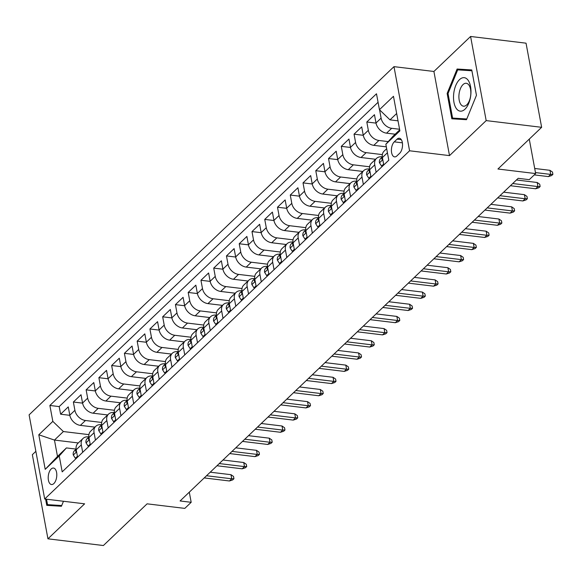 <?xml version="1.0" encoding="UTF-8"?>
<svg xmlns="http://www.w3.org/2000/svg" width="582" height="582" viewBox="0 0 582 582"><rect width="100%" height="100%" fill="white"/><g stroke="black" fill="none" stroke-linecap="round" stroke-linejoin="round"><path stroke-width="0.87" d="M53.85 483.569A8.301 4.212 -83.1 0 0 56.796 474.526A8.301 4.212 -83.1 0 0 53.493 468.052A8.301 4.212 -83.1 0 0 51.151 469.012A8.301 4.212 -83.1 0 0 48.204 478.055A8.301 4.212 -83.1 0 0 51.5 484.53A8.301 4.212 -83.1 0 0 53.85 483.569M35.858 451.334L32.345 454.688L47.942 538.823L103.392 545.53L147.093 503.83L184.8 508.392L191.18 502.302L189.296 492.168M393.985 66.646L29.1 414.857L44.698 498.992L409.575 150.782L393.985 66.646L433.91 71.47L449.508 155.612L486.181 120.605L470.591 36.47L433.91 71.47M470.591 36.47L526.041 43.177L541.638 127.312L497.937 169.013L535.651 173.574L529.264 139.12M486.181 120.605L541.638 127.312M379.573 109.816L381.101 118.124A10.374 7.602 -133.7 0 0 391.657 128.295L399.579 129.255M395.163 134.202L386.557 133.162A10.374 7.602 -133.7 0 1 376.001 122.998L374.459 114.698L366.805 122.002L376.023 123.115M386.332 146.853L373.797 145.34A10.374 7.602 46.3 0 1 363.241 135.17L361.706 126.869L354.045 134.173L363.263 135.293M375.579 159.272L361.044 157.518A10.374 7.602 46.3 0 1 350.48 147.348L348.945 139.047L341.292 146.351L350.502 147.464M362.826 171.45L348.283 169.689A10.374 7.602 46.3 0 1 337.727 159.519L336.185 151.218L328.532 158.53L337.749 159.643M350.066 183.621L335.523 181.868A10.374 7.602 46.3 0 1 324.967 171.697L323.425 163.397L315.771 170.701L324.989 171.814M337.305 195.799L322.763 194.039A10.374 7.602 46.3 0 1 312.207 183.876L310.672 175.575L303.011 182.879L312.228 183.992M324.552 207.978L310.01 206.217A10.374 7.602 46.3 0 1 299.446 196.047L297.911 187.746L290.258 195.05L299.475 196.17M311.792 220.149L297.249 218.388A10.374 7.602 46.3 0 1 286.693 208.225L285.151 199.924L277.498 207.228L286.715 208.341M299.032 232.327L284.489 230.567A10.374 7.602 46.3 0 1 273.933 220.396L272.398 212.095L264.737 219.399L273.955 220.52M286.271 244.498L271.736 242.745A10.374 7.602 46.3 0 1 261.173 232.574L259.637 224.274L251.984 231.578L261.194 232.691M273.518 256.677L258.975 254.916A10.374 7.602 46.3 0 1 248.419 244.746L246.877 236.445L239.224 243.756L248.441 244.869M260.758 268.848L246.215 267.094A10.374 7.602 46.3 0 1 235.659 256.924L234.117 248.623L226.463 255.927L235.681 257.04M247.997 281.026L233.462 279.265A10.374 7.602 46.3 0 1 222.899 269.095L221.364 260.801L213.71 268.106L222.921 269.219M235.244 293.204L220.702 291.444A10.374 7.602 46.3 0 1 210.146 281.273L208.603 272.973L200.95 280.277L210.167 281.39M222.484 305.375L207.941 303.615A10.374 7.602 46.3 0 1 197.385 293.452L195.843 285.151L188.19 292.455L197.407 293.568M209.724 317.554L195.181 315.793A10.374 7.602 46.3 0 1 184.625 305.623L183.09 297.322L175.429 304.626L184.647 305.746M196.963 329.725L182.428 327.972A10.374 7.602 46.3 0 1 171.865 317.801L170.33 309.5L162.676 316.804L171.894 317.918M184.21 341.903L169.668 340.143A10.374 7.602 46.3 0 1 159.112 329.972L157.569 321.671L149.916 328.983L159.133 330.096M171.45 354.074L156.907 352.321A10.374 7.602 46.3 0 1 146.351 342.151L144.816 333.85L137.156 341.154L146.373 342.267M158.69 366.253L144.154 364.492A10.374 7.602 46.3 0 1 133.591 354.322L132.056 346.028L124.403 353.332L133.613 354.445M145.936 378.424L131.394 376.67A10.374 7.602 46.3 0 1 120.838 366.5L119.295 358.199L111.642 365.503L120.86 366.616M133.176 390.602L118.633 388.841A10.374 7.602 46.3 0 1 108.077 378.678L106.535 370.378L98.882 377.682L108.099 378.795M120.416 402.78L105.88 401.02A10.374 7.602 46.3 0 1 95.317 390.849L93.782 382.549L86.129 389.853L95.339 390.973M107.663 414.951L93.12 413.198A10.374 7.602 46.3 0 1 82.564 403.028L81.022 394.727L73.368 402.031L82.586 403.144M82.688 452.301L81.313 444.895A10.374 7.602 -133.7 0 1 83.022 438.464A10.374 7.602 -133.7 0 1 88.5 436.871L88.864 436.915M95.441 440.13L94.073 432.717A10.374 7.602 -133.7 0 1 95.783 426.286A10.374 7.602 -133.7 0 1 101.253 424.7L101.624 424.744M108.201 427.952L106.826 420.546A10.374 7.602 -133.7 0 1 108.536 414.115A10.374 7.602 -133.7 0 1 114.014 412.522L114.385 412.565M120.961 415.774L119.586 408.368A10.374 7.602 -133.7 0 1 121.296 401.936A10.374 7.602 -133.7 0 1 126.774 400.351L127.138 400.394M133.715 403.602L132.347 396.197A10.374 7.602 -133.7 0 1 134.056 389.765A10.374 7.602 -133.7 0 1 139.535 388.172L139.898 388.216M146.475 391.424L145.1 384.018A10.374 7.602 -133.7 0 1 146.817 377.587A10.374 7.602 -133.7 0 1 152.288 375.994L152.659 376.037M159.235 379.253L157.86 371.847A10.374 7.602 -133.7 0 1 159.57 365.416A10.374 7.602 -133.7 0 1 165.048 363.823L165.412 363.866M171.988 367.075L170.621 359.669A10.374 7.602 -133.7 0 1 172.33 353.238A10.374 7.602 -133.7 0 1 177.808 351.644L178.172 351.688M184.749 354.904L183.374 347.498A10.374 7.602 -133.7 0 1 185.091 341.059A10.374 7.602 -133.7 0 1 190.561 339.473L190.932 339.517M197.509 342.725L196.134 335.319A10.374 7.602 -133.7 0 1 197.844 328.888A10.374 7.602 -133.7 0 1 203.322 327.295L203.693 327.339M210.269 330.547L208.894 323.141A10.374 7.602 -133.7 0 1 210.604 316.71A10.374 7.602 -133.7 0 1 216.082 315.124L216.446 315.168M223.022 318.376L221.655 310.97A10.374 7.602 -133.7 0 1 223.364 304.539A10.374 7.602 -133.7 0 1 228.835 302.946L229.206 302.989M235.783 306.197L234.408 298.792A10.374 7.602 -133.7 0 1 236.117 292.36A10.374 7.602 -133.7 0 1 241.595 290.767L241.967 290.818M248.543 294.026L247.168 286.62A10.374 7.602 -133.7 0 1 248.878 280.189A10.374 7.602 -133.7 0 1 254.356 278.596L254.72 278.64M261.296 281.848L259.928 274.442A10.374 7.602 -133.7 0 1 261.638 268.011A10.374 7.602 -133.7 0 1 267.116 266.418L267.48 266.461M274.057 269.677L272.682 262.271A10.374 7.602 -133.7 0 1 274.398 255.833A10.374 7.602 -133.7 0 1 279.869 254.247L280.24 254.29M286.817 257.499L285.442 250.093A10.374 7.602 -133.7 0 1 287.152 243.662A10.374 7.602 -133.7 0 1 292.63 242.068L292.993 242.112M299.577 245.32L298.202 237.914A10.374 7.602 -133.7 0 1 299.912 231.483A10.374 7.602 -133.7 0 1 305.39 229.897L305.754 229.941M312.33 233.149L310.963 225.743A10.374 7.602 -133.7 0 1 312.672 219.312A10.374 7.602 -133.7 0 1 318.143 217.719L318.514 217.763M325.091 220.971L323.716 213.565A10.374 7.602 -133.7 0 1 325.425 207.134A10.374 7.602 -133.7 0 1 330.903 205.541L331.274 205.592M337.851 208.8L336.476 201.394A10.374 7.602 -133.7 0 1 338.186 194.963A10.374 7.602 -133.7 0 1 343.664 193.37L344.027 193.413M350.604 196.621L349.236 189.215A10.374 7.602 -133.7 0 1 350.946 182.784A10.374 7.602 -133.7 0 1 356.417 181.191L356.788 181.235M363.364 184.45L361.989 177.044A10.374 7.602 -133.7 0 1 363.706 170.613A10.374 7.602 -133.7 0 1 369.177 169.02L369.548 169.064M376.125 172.272L374.75 164.866A10.374 7.602 -133.7 0 1 376.459 158.435A10.374 7.602 -133.7 0 1 381.938 156.842L382.301 156.885M535.651 173.574L529.271 179.663L518.176 178.318L180.085 500.964L191.18 502.302M397.07 139.171L394.261 141.848A8.039 4.081 -83.1 0 0 391.402 150.607A8.039 4.081 -83.1 0 0 394.603 156.885A8.039 4.081 -83.1 0 0 396.873 155.947L399.681 153.27A8.039 4.081 -83.1 0 0 402.533 144.518A8.039 4.081 -83.1 0 0 399.339 138.24A8.039 4.081 -83.1 0 0 397.07 139.171L401.325 139.687M78.315 442.953L54.461 440.072L57.494 456.441L66.421 447.922L59.24 455.946L62.187 471.864L388.798 160.181L385.844 144.256L393.032 136.239L399.696 129.873M59.24 455.946L45.207 469.339L38.798 434.776L52.831 421.383L49.877 405.465L376.489 93.775L379.442 109.692L393.476 96.299L399.878 130.87L385.844 144.256M101.668 422.459L85.467 420.502A10.374 7.602 -133.7 0 1 74.903 410.332L73.368 402.031M94.902 427.13L80.36 425.369L85.467 420.502M114.428 410.281L98.22 408.324A10.374 7.602 -133.7 0 1 87.664 398.153L86.129 389.853M127.182 398.11L110.98 396.153A10.374 7.602 -133.7 0 1 100.424 385.982L98.882 377.682M139.942 385.931L123.74 383.974A10.374 7.602 -133.7 0 1 113.177 373.804L111.642 365.503M152.702 373.76L136.494 371.796A10.374 7.602 -133.7 0 1 125.938 361.633L124.403 353.332M165.455 361.582L149.254 359.625A10.374 7.602 -133.7 0 1 138.698 349.455L137.156 341.154M178.216 349.411L162.014 347.447A10.374 7.602 -133.7 0 1 151.458 337.276L149.916 328.983M190.976 337.233L174.775 335.276A10.374 7.602 -133.7 0 1 164.211 325.105L162.676 316.804M203.736 325.054L187.528 323.097A10.374 7.602 -133.7 0 1 176.972 312.927L175.429 304.626M216.489 312.883L200.288 310.926A10.374 7.602 -133.7 0 1 189.732 300.756L188.19 292.455M229.25 300.705L213.048 298.748A10.374 7.602 -133.7 0 1 202.485 288.577L200.95 280.277M242.01 288.534L225.801 286.57A10.374 7.602 -133.7 0 1 215.245 276.406L213.71 268.106M254.763 276.355L238.562 274.398A10.374 7.602 -133.7 0 1 228.006 264.228L226.463 255.927M267.524 264.184L251.322 262.22A10.374 7.602 -133.7 0 1 240.759 252.057L239.224 243.756M280.284 252.006L264.075 250.049A10.374 7.602 -133.7 0 1 253.519 239.879L251.984 231.578M293.044 239.828L276.836 237.871A10.374 7.602 -133.7 0 1 266.28 227.7L264.737 219.399M305.797 227.657L289.596 225.7A10.374 7.602 -133.7 0 1 279.04 215.529L277.498 207.228M318.558 215.478L302.356 213.521A10.374 7.602 -133.7 0 1 291.793 203.351L290.258 195.05M331.318 203.307L315.109 201.343A10.374 7.602 -133.7 0 1 304.553 191.18L303.011 182.879M344.071 191.129L327.87 189.172A10.374 7.602 -133.7 0 1 317.314 179.001L315.771 170.701M356.831 178.958L340.63 176.993A10.374 7.602 -133.7 0 1 330.067 166.83L328.532 158.53M369.592 166.779L353.383 164.822A10.374 7.602 -133.7 0 1 342.827 154.652L341.292 146.351M382.345 154.608L366.143 152.644A10.374 7.602 -133.7 0 1 355.587 142.474L354.045 134.173M388.23 141.601L378.904 140.473A10.374 7.602 -133.7 0 1 368.341 130.303L366.805 122.002M378.067 102.287L59.197 406.585L60.608 414.209L69.825 415.322M80.36 425.369A10.374 7.602 46.3 0 1 69.804 415.199L68.261 406.898L60.608 414.209M383.778 164.968L382.403 157.562A10.374 7.602 -133.7 0 1 384.113 151.131L386.666 148.694M376.459 158.435L371.36 163.302A10.374 7.602 46.3 0 0 369.65 169.733L371.018 177.146M363.706 170.613L358.599 175.48A10.374 7.602 46.3 0 0 356.89 181.911L358.265 189.317M350.946 182.784L345.839 187.651A10.374 7.602 46.3 0 0 344.129 194.09L345.504 201.496M338.186 194.963L333.086 199.83A10.374 7.602 46.3 0 0 331.369 206.261L332.744 213.667M325.425 207.134L320.326 212.008A10.374 7.602 46.3 0 0 318.616 218.439L319.984 225.845M312.672 219.312L307.565 224.179A10.374 7.602 46.3 0 0 305.856 230.61L307.231 238.016M299.912 231.483L294.812 236.357A10.374 7.602 46.3 0 0 293.095 242.789L294.47 250.195M287.152 243.662L282.052 248.529A10.374 7.602 46.3 0 0 280.342 254.96L281.71 262.366M274.398 255.833L269.291 260.707A10.374 7.602 46.3 0 0 267.582 267.138L268.957 274.544M261.638 268.011L256.531 272.878A10.374 7.602 46.3 0 0 254.821 279.316L256.196 286.722M248.878 280.189L243.778 285.056A10.374 7.602 46.3 0 0 242.068 291.487L243.436 298.893M236.117 292.36L231.018 297.235A10.374 7.602 46.3 0 0 229.308 303.666L230.683 311.072M223.364 304.539L218.257 309.406A10.374 7.602 46.3 0 0 216.548 315.837L217.923 323.243M210.604 316.71L205.504 321.584A10.374 7.602 46.3 0 0 203.787 328.015L205.162 335.421M197.844 328.888L192.744 333.755A10.374 7.602 46.3 0 0 191.034 340.186L192.402 347.592M185.091 341.059L179.984 345.934A10.374 7.602 46.3 0 0 178.274 352.365L179.649 359.771M172.33 353.238L167.223 358.105A10.374 7.602 46.3 0 0 165.514 364.543L166.889 371.949M159.57 365.416L154.47 370.283A10.374 7.602 46.3 0 0 152.76 376.714L154.128 384.12M146.817 377.587L141.71 382.461A10.374 7.602 46.3 0 0 140 388.892L141.375 396.298M134.056 389.765L128.949 394.632A10.374 7.602 46.3 0 0 127.24 401.063L128.615 408.469M121.296 401.936L116.196 406.811A10.374 7.602 46.3 0 0 114.479 413.242L115.854 420.648M108.536 414.115L103.436 418.982A10.374 7.602 46.3 0 0 101.726 425.413L103.094 432.819M95.783 426.286L90.676 431.16A10.374 7.602 46.3 0 0 88.966 437.591L90.341 444.997M83.022 438.464L77.923 443.331A10.374 7.602 46.3 0 0 76.206 449.762L77.581 457.176M66.421 447.922L76.111 449.093M396.662 113.505L389.998 119.863L379.442 109.692M398.023 120.83L389.998 119.863M449.508 155.612L409.575 150.782M47.942 538.823L84.623 503.823L44.698 498.992M88.908 434.638L63.387 431.546L54.461 440.072L38.798 434.776M59.197 406.585L49.877 405.465M52.831 421.383L63.387 431.546M45.207 469.339L57.494 456.441M457.103 69.025L447.143 93.447L451.836 118.786L466.495 119.703L476.462 95.288L471.762 69.949L457.103 69.025L466.32 70.407M45.607 499.101L46.764 505.351L61.423 506.267L63.467 501.262L61.721 505.532L47.52 504.645L46.516 499.211M471.864 70.495L466.422 70.153M448.045 93.556L447.143 93.447M535.462 172.57L550.696 174.411L549.939 170.315L552.478 172.061L552.9 174.338L550.696 174.411L548.397 176.601L534.269 174.891M549.939 170.315L534.705 168.474M552.9 174.338L551.627 175.553L548.397 176.601M464.982 109.198A16.856 8.555 -83.1 0 0 470.54 86.507A16.856 8.555 -83.1 0 0 459.504 79.639A16.856 8.555 -83.1 0 0 453.953 102.33A16.856 8.555 -83.1 0 0 464.982 109.198M466.749 104.855A11.538 5.856 -83.1 0 0 470.845 92.283A11.538 5.856 -83.1 0 0 466.255 83.277A11.538 5.856 -83.1 0 0 462.996 84.616A11.538 5.856 -83.1 0 0 458.9 97.187A11.538 5.856 -83.1 0 0 463.483 106.193A11.538 5.856 -83.1 0 0 466.749 104.855M466.589 119.477L452.592 118.081L448.038 93.527L457.692 69.869L471.9 70.764L476.447 95.31L466.793 118.968L452.592 118.081M61.517 506.034L47.52 504.645M383.618 164.117L381.566 166.081L379.449 162.749A6.875 5.042 -133.7 0 1 380.599 158.602L382.316 156.965M382.338 157.169A6.875 5.042 46.3 0 0 381.828 158.762L382.163 159.548L382.716 159.221M512.713 183.534L537.935 186.582L537.179 182.493L539.718 184.239L540.14 186.509L537.935 186.582L535.644 188.779L510.414 185.723M537.179 182.493L516.438 179.984M540.14 186.509L538.867 187.731L535.644 188.779M381.566 166.081L382.498 166.19M370.865 176.288L368.806 178.252L366.689 174.92A6.875 5.042 -133.7 0 1 367.839 170.773L369.555 169.136M369.585 169.347A6.875 5.042 46.3 0 0 369.068 170.933L369.403 171.719L369.956 171.399M499.953 195.712L525.182 198.76L524.418 194.664L526.965 196.41L527.387 198.688L525.182 198.76L522.883 200.95L497.661 197.902M524.418 194.664L503.677 192.162M527.387 198.688L526.106 199.902L522.883 200.95M368.806 178.252L369.737 178.368M358.105 188.466L356.046 190.43L353.929 187.098A6.875 5.042 -133.7 0 1 355.085 182.952L356.795 181.315M356.824 181.519A6.875 5.042 46.3 0 0 356.308 183.112L356.642 183.897L357.195 183.577M487.199 207.883L512.422 210.939L511.665 206.843L514.204 208.589L514.626 210.859L512.422 210.939L510.123 213.128L484.901 210.08M511.665 206.843L490.917 204.333M514.626 210.859L513.353 212.081L510.123 213.128M356.046 190.43L356.977 190.54M345.344 200.645L343.285 202.601L341.168 199.27A6.875 5.042 -133.7 0 1 342.325 195.123L344.042 193.493M344.064 193.697A6.875 5.042 46.3 0 0 343.555 195.29L343.889 196.076L344.442 195.748M474.439 220.061L499.662 223.11L498.905 219.014L501.444 220.76L501.866 223.037L499.662 223.11L497.363 225.299L472.14 222.251M498.905 219.014L478.157 216.511M501.866 223.037L500.593 224.252L497.363 225.299M343.285 202.601L344.224 202.718M332.584 212.816L330.532 214.78L328.415 211.448A6.875 5.042 -133.7 0 1 329.565 207.301L331.282 205.664M331.311 205.868A6.875 5.042 46.3 0 0 330.794 207.461L331.129 208.247L331.682 207.927M461.679 232.233L486.901 235.288L486.145 231.192L488.691 232.938L489.106 235.215L486.901 235.288L484.61 237.478L459.387 234.43M486.145 231.192L465.404 228.682M489.106 235.215L487.832 236.43L484.61 237.478M330.532 214.78L331.464 214.889M319.831 224.994L317.772 226.951L315.655 223.626A6.875 5.042 -133.7 0 1 316.812 219.479L318.521 217.843M318.55 218.046A6.875 5.042 46.3 0 0 318.034 219.64L318.369 220.425L318.921 220.098M448.918 244.411L474.148 247.459L473.384 243.371L475.931 245.109L476.352 247.386L474.148 247.459L471.849 249.649L446.627 246.601M473.384 243.371L452.643 240.861M476.352 247.386L475.072 248.601L471.849 249.649M317.772 226.951L318.703 227.067M307.07 237.165L305.012 239.129L302.895 235.797A6.875 5.042 -133.7 0 1 304.051 231.651L305.761 230.014M305.79 230.217A6.875 5.042 46.3 0 0 305.281 231.811L305.608 232.596L306.161 232.276M436.165 256.589L461.388 259.637L460.631 255.542L463.17 257.288L463.592 259.565L461.388 259.637L459.089 261.827L433.866 258.779M460.631 255.542L439.883 253.032M463.592 259.565L462.319 260.78L459.089 261.827M305.012 239.129L305.95 239.238M294.31 249.343L292.259 251.308L290.142 247.976A6.875 5.042 -133.7 0 1 291.291 243.829L293.008 242.192M293.03 242.396A6.875 5.042 46.3 0 0 292.52 243.989L292.855 244.775L293.408 244.447M423.405 268.76L448.627 271.809L447.871 267.72L450.41 269.466L450.832 271.736L448.627 271.809L446.336 274.006L421.106 270.95M447.871 267.72L427.13 265.21M450.832 271.736L449.559 272.958L446.336 274.006M292.259 251.308L293.19 251.417M281.557 261.514L279.498 263.479L277.381 260.147A6.875 5.042 -133.7 0 1 278.531 256L280.248 254.363M280.277 254.574A6.875 5.042 46.3 0 0 279.76 256.16L280.095 256.946L280.648 256.626M410.645 280.939L435.874 283.987L435.11 279.891L437.657 281.637L438.079 283.914L435.874 283.987L433.575 286.177L408.353 283.128M435.11 279.891L414.369 277.381M438.079 283.914L436.798 285.129L433.575 286.177M279.498 263.479L280.429 263.595M268.797 273.693L266.738 275.657L264.621 272.325A6.875 5.042 -133.7 0 1 265.778 268.178L267.487 266.541M267.516 266.745A6.875 5.042 46.3 0 0 267 268.338L267.334 269.124L267.887 268.804M397.892 293.11L423.114 296.158L422.357 292.069L424.896 293.815L425.318 296.085L423.114 296.158L420.815 298.355L395.593 295.3M422.357 292.069L401.609 289.56M425.318 296.085L424.045 297.307L420.815 298.355M266.738 275.657L267.669 275.766M256.036 285.864L253.985 287.828L251.861 284.496A6.875 5.042 -133.7 0 1 253.017 280.349L254.734 278.72M254.756 278.923A6.875 5.042 46.3 0 0 254.247 280.517L254.581 281.302L255.134 280.975M385.131 305.288L410.354 308.336L409.597 304.24L412.136 305.987L412.558 308.264L410.354 308.336L408.062 310.526L382.832 307.478M409.597 304.24L388.856 301.738M412.558 308.264L411.285 309.478L408.062 310.526M253.985 287.828L254.916 287.945M243.283 298.042L241.224 300.006L239.107 296.675A6.875 5.042 -133.7 0 1 240.257 292.528L241.974 290.891M242.003 291.095A6.875 5.042 46.3 0 0 241.486 292.688L241.821 293.474L242.374 293.153M372.371 317.459L397.601 320.515L396.837 316.419L399.383 318.165L399.805 320.435L397.601 320.515L395.302 322.704L370.079 319.656M396.837 316.419L376.096 313.909M399.805 320.435L398.524 321.657L395.302 322.704M241.224 300.006L242.156 300.116M230.523 310.221L228.464 312.178L226.347 308.853A6.875 5.042 -133.7 0 1 227.504 304.699L229.213 303.069M229.243 303.273A6.875 5.042 46.3 0 0 228.726 304.866L229.061 305.652L229.614 305.324M359.618 329.638L384.84 332.686L384.084 328.597L386.623 330.336L387.045 332.613L384.84 332.686L382.541 334.876L357.319 331.827M384.084 328.597L363.335 326.087M387.045 332.613L385.764 333.828L382.541 334.876M228.464 312.178L229.395 312.294M217.763 322.392L215.704 324.356L213.587 321.024A6.875 5.042 -133.7 0 1 214.743 316.877L216.46 315.24M216.482 315.444A6.875 5.042 46.3 0 0 215.973 317.037L216.3 317.823L216.853 317.503M346.857 341.816L372.08 344.864L371.323 340.768L373.862 342.514L374.284 344.791L372.08 344.864L369.781 347.054L344.559 344.006M371.323 340.768L350.575 338.258M374.284 344.791L373.011 346.006L369.781 347.054M215.704 324.356L216.642 324.465M205.002 334.57L202.951 336.527L200.834 333.202A6.875 5.042 -133.7 0 1 201.983 329.056L203.7 327.419M203.729 327.622A6.875 5.042 46.3 0 0 203.213 329.216L203.547 330.001L204.1 329.674M334.097 353.987L359.32 357.035L358.563 352.947L361.109 354.693L361.524 356.962L359.32 357.035L357.028 359.232L331.798 356.177M358.563 352.947L337.822 350.437M361.524 356.962L360.251 358.185L357.028 359.232M202.951 336.527L203.882 336.643M192.249 346.741L190.19 348.705L188.073 345.373A6.875 5.042 -133.7 0 1 189.23 341.227L190.94 339.59M190.969 339.793A6.875 5.042 46.3 0 0 190.452 341.387L190.787 342.172L191.34 341.852M321.337 366.165L346.566 369.214L345.803 365.118L348.349 366.864L348.771 369.141L346.566 369.214L344.268 371.403L319.045 368.355M345.803 365.118L325.062 362.608M348.771 369.141L347.49 370.356L344.268 371.403M190.19 348.705L191.122 348.822M179.489 358.919L177.43 360.884L175.313 357.552A6.875 5.042 -133.7 0 1 176.47 353.405L178.179 351.768M178.208 351.972A6.875 5.042 46.3 0 0 177.699 353.565L178.027 354.351L178.579 354.031M308.584 378.336L333.806 381.385L333.05 377.296L335.588 379.042L336.01 381.312L333.806 381.385L331.507 383.582L306.285 380.526M333.05 377.296L312.301 374.786M336.01 381.312L334.737 382.534L331.507 383.582M177.43 360.884L178.368 360.993M166.728 371.09L164.677 373.055L162.56 369.723A6.875 5.042 -133.7 0 1 163.709 365.576L165.426 363.939M165.448 364.15A6.875 5.042 46.3 0 0 164.939 365.743L165.273 366.522L165.826 366.202M295.823 390.515L321.046 393.563L320.289 389.467L322.828 391.213L323.25 393.49L321.046 393.563L318.754 395.753L293.524 392.704M320.289 389.467L299.548 386.965M323.25 393.49L321.977 394.705L318.754 395.753M164.677 373.055L165.608 373.171M153.975 383.269L151.917 385.233L149.8 381.901A6.875 5.042 -133.7 0 1 150.949 377.754L152.666 376.118M152.695 376.321A6.875 5.042 46.3 0 0 152.178 377.914L152.513 378.7L153.066 378.38M283.063 402.686L308.293 405.741L307.529 401.645L310.075 403.391L310.497 405.661L308.293 405.741L305.994 407.931L280.771 404.883M307.529 401.645L286.788 399.136M310.497 405.661L309.217 406.883L305.994 407.931M151.917 385.233L152.848 385.342M141.215 395.447L139.156 397.404L137.039 394.079A6.875 5.042 -133.7 0 1 138.196 389.925L139.906 388.296M139.935 388.5A6.875 5.042 46.3 0 0 139.418 390.093L139.76 390.878L140.306 390.551M270.31 414.864L295.532 417.912L294.776 413.824L297.315 415.563L297.737 417.84L295.532 417.912L293.233 420.102L268.011 417.054M294.776 413.824L274.027 411.314M297.737 417.84L296.464 419.055L293.233 420.102M139.156 397.404L140.087 397.521M128.455 407.618L126.403 409.583L124.279 406.251A6.875 5.042 -133.7 0 1 125.436 402.104L127.152 400.467M127.174 400.671A6.875 5.042 46.3 0 0 126.665 402.264L126.992 403.05L127.553 402.729M257.55 427.035L282.772 430.091L282.015 425.995L284.554 427.741L284.976 430.018L282.772 430.091L280.48 432.281L255.251 429.232M282.015 425.995L261.267 423.485M284.976 430.018L283.703 431.233L280.48 432.281M126.403 409.583L127.334 409.692M115.694 419.797L113.643 421.754L111.526 418.429A6.875 5.042 -133.7 0 1 112.675 414.282L114.392 412.645M114.421 412.849A6.875 5.042 46.3 0 0 113.905 414.442L114.239 415.228L114.792 414.901M244.789 439.214L270.012 442.262L269.255 438.173L271.801 439.919L272.223 442.189L270.012 442.262L267.72 444.459L242.498 441.403M269.255 438.173L248.514 435.663M272.223 442.189L270.943 443.404L267.72 444.459M113.643 421.754L114.574 421.87M102.941 431.968L100.882 433.932L98.765 430.6A6.875 5.042 -133.7 0 1 99.922 426.453L101.632 424.816M101.661 425.02A6.875 5.042 46.3 0 0 101.144 426.613L101.479 427.399L102.032 427.079M232.036 451.392L257.259 454.44L256.502 450.344L259.041 452.09L259.463 454.367L257.259 454.44L254.96 456.63L229.737 453.582M256.502 450.344L235.754 447.834M259.463 454.367L258.182 455.582L254.96 456.63M100.882 433.932L101.814 434.048M90.181 444.146L88.122 446.11L86.005 442.778A6.875 5.042 -133.7 0 1 87.162 438.632L88.871 436.995M88.901 437.198A6.875 5.042 46.3 0 0 88.391 438.792L88.719 439.577L89.272 439.25M219.276 463.563L244.498 466.611L243.742 462.523L246.281 464.269L246.703 466.538L244.498 466.611L242.199 468.808L216.977 465.753M243.742 462.523L222.993 460.013M246.703 466.538L245.429 467.761L242.199 468.808M88.122 446.11L89.061 446.219M77.421 456.317L75.369 458.281L73.252 454.949A6.875 5.042 -133.7 0 1 74.401 450.803L76.118 449.166M76.147 449.377A6.875 5.042 46.3 0 0 75.631 450.963L75.966 451.748L76.518 451.428M206.515 475.741L231.738 478.79L230.981 474.694L233.52 476.44L233.942 478.717L231.738 478.79L229.446 480.979L204.217 477.931M230.981 474.694L210.24 472.191M233.942 478.717L232.669 479.932L229.446 480.979M75.369 458.281L76.3 458.398M93.12 413.198L98.22 408.324M105.88 401.02L110.98 396.153M118.633 388.841L123.74 383.974M131.394 376.67L136.494 371.796M144.154 364.492L149.254 359.625M156.907 352.321L162.014 347.447M169.668 340.143L174.775 335.276M182.428 327.972L187.528 323.097M195.181 315.793L200.288 310.926M207.941 303.615L213.048 298.748M220.702 291.444L225.801 286.57M233.462 279.265L238.562 274.398M246.215 267.094L251.322 262.22M258.975 254.916L264.075 250.049M271.736 242.745L276.836 237.871M284.489 230.567L289.596 225.7M297.249 218.388L302.356 213.521M310.01 206.217L315.109 201.343M322.763 194.039L327.87 189.172M335.523 181.868L340.63 176.993M348.283 169.689L353.383 164.822M361.044 157.518L366.143 152.644M373.797 145.34L378.904 140.473M386.557 133.162L391.657 128.295M376.001 122.998L381.101 118.124M69.804 415.199L74.903 410.332M82.564 403.028L87.664 398.153M95.317 390.849L100.424 385.982M108.077 378.678L113.177 373.804M120.838 366.5L125.938 361.633M133.591 354.322L138.698 349.455M146.351 342.151L151.458 337.276M159.112 329.972L164.211 325.105M171.865 317.801L176.972 312.927M184.625 305.623L189.732 300.756M197.385 293.452L202.485 288.577M210.146 281.273L215.245 276.406M222.899 269.095L228.006 264.228M235.659 256.924L240.759 252.057M248.419 244.746L253.519 239.879M261.173 232.574L266.28 227.7M273.933 220.396L279.04 215.529M286.693 208.225L291.793 203.351M299.446 196.047L304.553 191.18M312.207 183.876L317.314 179.001M324.967 171.697L330.067 166.83M337.727 159.519L342.827 154.652M350.48 147.348L355.587 142.474M363.241 135.17L368.341 130.303M382.403 157.562L387.423 152.768M369.65 169.733L374.75 164.866M356.89 181.911L361.989 177.044M344.129 194.09L349.236 189.215M331.369 206.261L336.476 201.394M318.616 218.439L323.716 213.565M305.856 230.61L310.963 225.743M293.095 242.789L298.202 237.914M280.342 254.96L285.442 250.093M267.582 267.138L272.682 262.271M254.821 279.316L259.928 274.442M242.068 291.487L247.168 286.62M229.308 303.666L234.408 298.792M216.548 315.837L221.655 310.97M203.787 328.015L208.894 323.141M191.034 340.186L196.134 335.319M178.274 352.365L183.374 347.498M165.514 364.543L170.621 359.669M152.76 376.714L157.86 371.847M140 388.892L145.1 384.018M127.24 401.063L132.347 396.197M114.479 413.242L119.586 408.368M101.726 425.413L106.826 420.546M88.966 437.591L94.073 432.717M76.206 449.762L81.313 444.895M402.395 142.837L394.261 141.848M379.5 162.829L382.796 159.679M382.643 158.864L381.828 158.762M366.74 175.007L370.043 171.857M369.89 171.035L369.068 170.933M353.98 187.178L357.283 184.028M357.13 183.214L356.308 183.112M341.227 199.357L344.522 196.207M344.369 195.385L343.555 195.29M328.466 211.528L331.762 208.385M331.616 207.563L330.794 207.461M315.706 223.706L319.009 220.556M318.856 219.734L318.034 219.64M302.946 235.885L306.248 232.735M306.096 231.912L305.281 231.811M290.192 248.056L293.488 244.906M293.335 244.084L292.52 243.989M277.432 260.234L280.735 257.084M280.582 256.262L279.76 256.16M264.672 272.405L267.975 269.255M267.822 268.44L267 268.338M251.919 284.583L255.214 281.433M255.062 280.611L254.247 280.517M239.158 296.755L242.461 293.612M242.308 292.79L241.486 292.688M226.398 308.933L229.701 305.783M229.548 304.961L228.726 304.866M213.645 321.111L216.941 317.961M216.788 317.139L215.973 317.037M200.885 333.282L204.18 330.132M204.035 329.31L203.213 329.216M188.124 345.461L191.427 342.311M191.274 341.488L190.452 341.387M175.364 357.632L178.667 354.482M178.514 353.667L177.699 353.565M162.611 369.81L165.906 366.66M165.754 365.838L164.939 365.743M149.85 381.981L153.153 378.838M153.001 378.016L152.178 377.914M137.09 394.159L140.393 391.009M140.24 390.187L139.418 390.093M124.337 406.338L127.633 403.188M127.48 402.366L126.665 402.264M111.577 418.509L114.88 415.359M114.727 414.537L113.905 414.442M98.816 430.687L102.119 427.537M101.966 426.715L101.144 426.613M86.056 442.858L89.359 439.708M89.206 438.893L88.391 438.792M73.303 455.037L76.598 451.887M76.446 451.065L75.631 450.963"/></g></svg>
